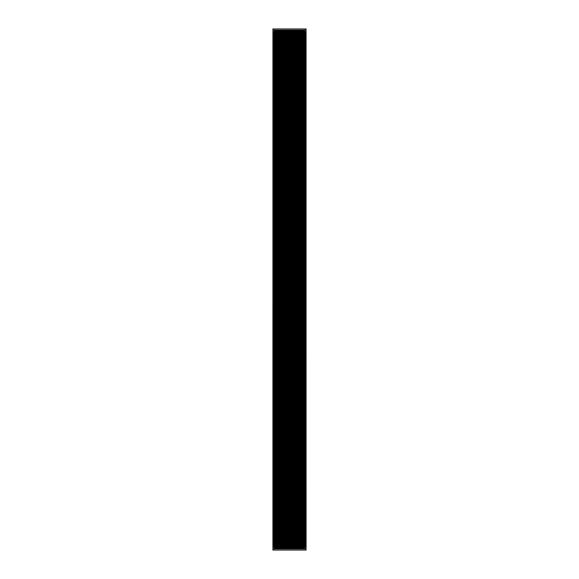 <?xml version="1.0" encoding="UTF-8"?>
<svg xmlns="http://www.w3.org/2000/svg" width="579" height="579" viewBox="0 0 579 579"><rect width="100%" height="100%" fill="white"/><g stroke="black" fill="none" stroke-linecap="round" stroke-linejoin="round"><path stroke-width="0.87" d="M273.295 30.108L272.919 30.108L272.919 548.892L272.919 547.35L275.068 547.35L275.068 31.65L272.919 31.65L272.919 30.108L274.185 30.108L274.185 31.65M304.815 31.65L304.815 30.108L306.081 30.108L306.081 31.65L303.932 31.65L303.946 547.35L306.081 547.35L306.081 548.892L304.815 548.892L304.815 547.35M274.185 547.35L274.185 548.892M306.081 548.892L305.705 548.892L306.081 548.892L306.081 30.108L306.088 548.892M305.661 548.892L305.661 550.05L306.045 550.05L306.045 548.892L306.045 550.05L273.31 550.05L273.31 548.892L304.815 548.892L304.764 547.35M305.661 30.108L305.661 28.95L306.045 28.95L306.045 30.108L306.045 28.95L272.926 28.95L272.912 548.892L272.919 550.05L273.31 550.05L272.926 550.05L273.295 548.892M275.068 31.65L275.054 547.35L275.068 31.65M272.919 30.108L272.919 28.95L273.31 28.95L273.31 30.108L304.815 30.108L304.764 31.65M305.705 30.108L306.081 30.108L305.705 30.108M303.932 31.65L303.932 547.35L303.932 31.65M304.525 31.65L304.525 547.35M304.829 31.65L304.829 547.35M305.053 31.65L305.053 547.35M305.835 31.65L305.835 547.35M274.236 30.108L274.236 31.65M274.236 547.35L274.236 548.892M274.475 31.65L274.475 547.35M274.171 31.65L274.171 547.35M273.947 31.65L273.947 547.35M273.165 31.65L273.165 547.35M278.282 30.108L278.282 548.892M278.528 30.108L278.528 548.892M278.948 30.108L278.948 548.892M279.187 30.108L279.187 548.892M279.302 30.108L279.302 548.892M279.556 30.108L279.556 548.892M279.975 30.108L279.975 548.892M280.229 30.108L280.229 548.892M280.366 30.108L280.366 548.892M280.634 30.108L280.634 548.892M281.047 30.108L281.047 548.892M281.307 30.108L281.307 548.892M281.474 30.108L281.474 548.892M281.756 30.108L281.756 548.892M282.161 30.108L282.161 548.892M282.429 30.108L282.429 548.892M282.624 30.108L282.624 548.892M282.907 30.108L282.907 548.892M283.305 30.108L283.305 548.892M283.58 30.108L283.58 548.892M283.797 30.108L283.797 548.892M284.094 30.108L284.094 548.892M284.477 30.108L284.477 548.892M284.759 30.108L284.759 548.892M285.006 30.108L285.006 548.892M285.302 30.108L285.302 548.892M285.679 30.108L285.679 548.892M285.968 30.108L285.968 548.892M286.229 30.108L286.229 548.892M286.533 30.108L286.533 548.892M286.894 30.108L286.894 548.892M287.184 30.108L287.184 548.892M287.466 30.108L287.466 548.892M287.777 30.108L287.777 548.892M288.118 30.108L288.118 548.892M288.414 30.108L288.414 548.892M288.718 30.108L288.718 548.892M289.03 30.108L289.03 548.892M289.355 30.108L289.355 548.892M289.645 30.108L289.645 548.892M289.97 30.108L289.97 548.892M290.282 30.108L290.282 548.892M290.586 30.108L290.586 548.892M290.882 30.108L290.882 548.892M291.223 30.108L291.223 548.892M291.534 30.108L291.534 548.892M291.816 30.108L291.816 548.892M292.106 30.108L292.106 548.892M292.467 30.108L292.467 548.892M292.771 30.108L292.771 548.892M293.032 30.108L293.032 548.892M293.321 30.108L293.321 548.892M293.698 30.108L293.698 548.892M293.994 30.108L293.994 548.892M294.241 30.108L294.241 548.892M294.523 30.108L294.523 548.892M294.906 30.108L294.906 548.892M295.203 30.108L295.203 548.892M295.42 30.108L295.42 548.892M295.695 30.108L295.695 548.892M296.093 30.108L296.093 548.892M296.376 30.108L296.376 548.892M296.571 30.108L296.571 548.892M296.839 30.108L296.839 548.892M297.244 30.108L297.244 548.892M297.526 30.108L297.526 548.892M297.693 30.108L297.693 548.892M297.953 30.108L297.953 548.892M298.366 30.108L298.366 548.892M298.634 30.108L298.634 548.892M298.771 30.108L298.771 548.892M299.025 30.108L299.025 548.892M299.444 30.108L299.444 548.892M299.698 30.108L299.698 548.892M299.813 30.108L299.813 548.892M300.052 30.108L300.052 548.892M300.472 30.108L300.472 548.892M300.718 30.108L300.718 548.892M300.805 30.108L300.805 548.892M301.037 30.108L301.037 548.892M301.456 30.108L301.456 548.892M301.688 30.108L301.688 548.892M301.746 30.108L301.746 548.892M301.963 30.108L301.963 548.892M302.383 30.108L302.383 548.892M302.6 30.108L302.6 548.892M302.629 30.108L302.629 548.892M302.831 30.108L302.831 548.892M303.244 30.108L303.244 548.892M303.447 30.108L303.447 548.892L303.447 30.108M303.635 30.108L303.635 548.892M304.047 30.108L304.047 31.65M304.047 547.35L304.047 548.892M304.207 30.108L304.207 31.65L304.207 30.108M304.207 547.35L304.207 548.892L304.207 547.35M304.366 30.108L304.366 31.65M304.366 547.35L304.366 548.892M304.742 30.108L304.742 31.65L304.728 30.108M304.742 547.35L304.742 548.892L304.728 547.35M274.258 30.108L274.258 31.65L274.272 30.108M274.258 547.35L274.258 548.892L274.272 547.35M274.634 30.108L274.634 31.65M274.634 547.35L274.634 548.892M274.793 30.108L274.793 31.65L274.793 30.108M274.793 547.35L274.793 548.892L274.793 547.35M274.953 30.108L274.953 31.65M274.953 547.35L274.953 548.892M275.365 30.108L275.365 548.892M275.553 30.108L275.553 548.892L275.553 30.108M275.756 30.108L275.756 548.892M276.169 30.108L276.169 548.892M276.371 30.108L276.371 548.892M276.4 30.108L276.4 548.892M276.617 30.108L276.617 548.892M277.037 30.108L277.037 548.892M277.254 30.108L277.254 548.892M277.312 30.108L277.312 548.892M277.544 30.108L277.544 548.892M277.963 30.108L277.963 548.892M278.195 30.108L278.195 548.892"/></g></svg>
